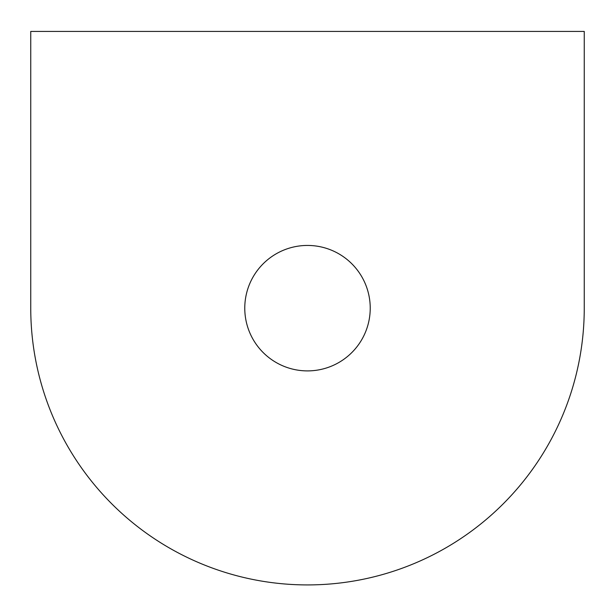 <?xml version="1.0" encoding="UTF-8"?>
<svg xmlns="http://www.w3.org/2000/svg" width="615" height="615" viewBox="0 0 615 615"><rect width="100%" height="100%" fill="white"/><g stroke="black" fill="none" stroke-linecap="round" stroke-linejoin="round"><path stroke-width="0.92" d="M30.75 308.169A276.75 276.75 0 0 0 503.193 503.862A276.75 276.75 0 0 0 584.25 308.169L584.25 31.419L30.75 31.419L30.75 308.169M244.77 308.169A62.73 62.73 0 0 1 307.5 245.439A62.73 62.73 0 0 1 370.23 308.169A62.73 62.73 0 0 1 307.5 370.899A62.73 62.73 0 0 1 244.77 308.169"/></g></svg>
